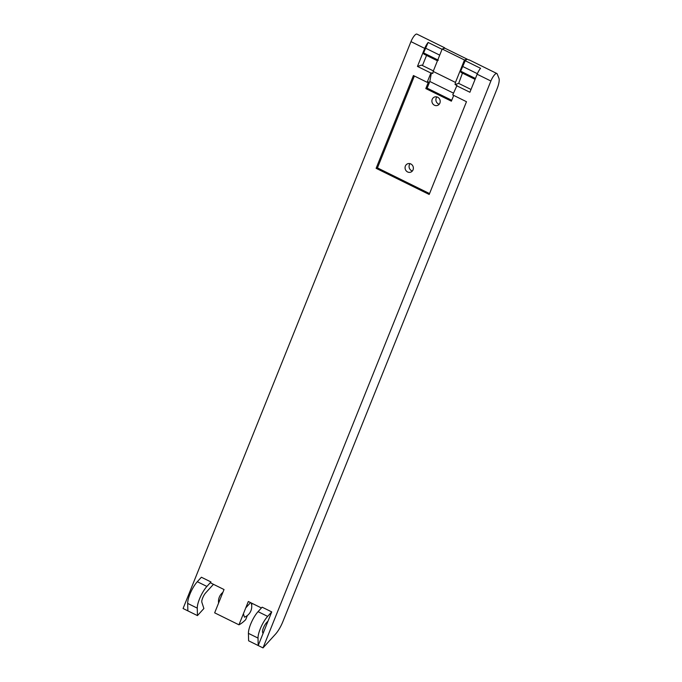 <?xml version="1.0" encoding="UTF-8"?>
<svg xmlns="http://www.w3.org/2000/svg" width="682" height="682" viewBox="0 0 682 682"><rect width="100%" height="100%" fill="white"/><g stroke="black" fill="none" stroke-linecap="round" stroke-linejoin="round"><path stroke-width="1.02" d="M438.381 60.195L423.59 52.906L428.134 42.454A7.425 2.089 116.2 0 0 424.707 48.396L417.461 66.41L430.896 73.034L427.162 82.317L413.411 75.54L376.114 168.318L429.191 194.472L466.479 101.703L452.737 94.926L456.991 85.472L455.073 84.525L458.679 83.392L462.456 73.127M213.449 584.321L205.674 592.871A6.036 1.696 -63.8 0 0 201.846 602.257L203.892 608.523L197.456 615.599L183.074 608.506L410.965 41.619A7.425 2.089 -63.8 0 1 416.31 34.1A7.425 2.089 -63.8 0 1 416.907 34.109L444.408 47.663A7.425 2.089 -63.8 0 1 444.647 47.868A7.425 2.089 -63.8 0 1 444.783 48.132M197.456 615.599L197.269 608.139A14.859 4.177 -63.8 0 1 206.902 586.443L197.311 581.712L201.386 577.236L210.977 581.968L210.602 582.914L224.028 589.529L214.66 612.837L238.956 624.814L248.325 601.507L261.419 607.96M271.726 611.907L262.135 607.176L258.06 611.652A14.859 4.177 116.2 0 0 248.418 633.356L248.615 640.807L258.205 645.539L271.726 611.907L267.651 616.383A14.859 4.177 -63.8 0 0 258.018 638.079L248.418 633.356M263.005 647.9L275.409 634.26A14.859 4.177 116.2 0 0 278.785 629.699A14.859 4.177 116.2 0 0 282.817 621.754L496.973 89.027A14.859 4.177 116.2 0 0 498.926 78.242L497.195 73.937A7.425 2.089 116.2 0 0 496.837 73.503A7.425 2.089 116.2 0 0 496.24 73.494A7.425 2.089 116.2 0 0 490.887 81.013L263.005 647.9L258.205 645.539L258.018 638.079M496.837 73.503L469.344 59.956A7.425 2.089 116.2 0 0 468.739 59.939L467.144 59.155A7.425 2.089 116.2 0 0 466.897 59.257L465.218 60.732L480.571 68.302A7.425 2.089 116.2 0 0 477.144 74.236L469.898 92.258L456.471 85.634M414.383 76.017L377.453 167.891L429.549 193.577M377.453 167.891L376.114 168.318M427.162 82.317L428.492 81.9L425.807 88.575L427.137 88.149L429.822 81.473L453.462 93.127M430.896 73.034L431.416 72.863L429.822 81.473M431.416 72.863L432.772 73.537L433.164 71.431L455.465 82.42L455.073 84.525M417.461 66.41L421.587 65.105L433.368 70.911M423.59 52.906A7.425 2.089 116.2 0 0 424.093 54.21L437.443 60.792M426.54 55.421L422.465 65.54M455.465 82.42L464.476 59.999L467.144 59.155L443.803 47.655A7.425 2.089 -63.8 0 1 444.408 47.663M442.055 49.317L428.134 42.454M187.865 610.867L187.678 603.417A14.859 4.177 116.2 0 1 197.311 581.712M206.902 586.443L210.977 581.968M268.069 620.995L266.415 622.811A6.036 1.696 -63.8 0 0 262.587 632.197L263.03 633.544M471.015 89.47L458.679 83.392M453.709 95.403L451.382 101.175L425.807 88.575M427.137 88.149L451.748 100.28M433.164 71.431L442.175 49.01L444.843 48.166M439.711 55.14L425.508 48.141M465.218 60.732L460.682 71.184A7.425 2.089 116.2 0 0 460.682 71.295A7.425 2.089 116.2 0 0 461.177 72.497L475.09 79.351M462.592 66.418L477.366 73.699M460.682 71.184L475.439 78.464M410.828 163.953A4.459 4.126 -107.5 0 0 405.057 167.61A4.459 4.126 -107.5 0 0 410.564 172.205A4.459 4.126 -107.5 0 0 410.828 163.953M410.061 163.663A4.459 4.126 -107.5 0 0 412.371 170.986M437.656 97.211A4.459 4.126 -107.5 0 0 431.894 100.868A4.459 4.126 -107.5 0 0 437.392 105.463A4.459 4.126 -107.5 0 0 437.656 97.211M436.889 96.921A4.459 4.126 -107.5 0 0 439.208 104.244M464.476 59.999L442.175 49.01M252.204 603.425L251.624 604.866M247.344 615.531L245.665 619.691A45.37 12.762 -63.8 0 1 238.956 624.814M251.095 602.871L251.291 603.289A11.517 11.517 0 0 1 244.437 617.193L243.414 613.715M250.533 602.598L245.776 607.858M410.965 41.619L424.707 48.396M490.887 81.013L477.144 74.236M258.06 611.652L267.651 616.383M197.269 608.139L187.678 603.417M222.878 592.377A11.517 11.517 0 0 0 218.598 603.041"/></g></svg>
